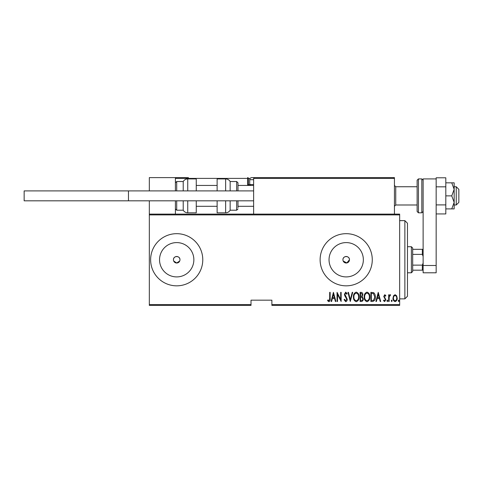 <?xml version="1.0" encoding="UTF-8"?>
<svg xmlns="http://www.w3.org/2000/svg" width="483" height="483" viewBox="0 0 483 483"><rect width="100%" height="100%" fill="white"/><g stroke="black" fill="none" stroke-linecap="round" stroke-linejoin="round"><path stroke-width="0.72" d="M179.893 260.391L179.96 259.751A3.26 3.26 0 0 0 176.7 256.497A3.26 3.26 0 0 0 173.439 259.751A3.26 3.26 0 0 0 176.7 263.012A3.26 3.26 0 0 0 179.96 259.751C180.165 255.555 173.24 255.543 173.439 259.751M343.19 261.001L346.836 262.951L349.457 259.751A3.26 3.26 0 0 0 346.196 256.497A3.26 3.26 0 0 0 342.936 259.751A3.26 3.26 0 0 0 346.196 263.012A3.26 3.26 0 0 0 349.457 259.751C349.662 255.555 342.737 255.543 342.936 259.751M363.355 259.751A17.159 17.159 0 0 0 346.196 242.593A17.159 17.159 0 0 0 329.038 259.751A17.159 17.159 0 0 0 346.196 276.91A17.159 17.159 0 0 0 363.355 259.751M193.858 259.751A17.159 17.159 0 0 0 176.7 242.593A17.159 17.159 0 0 0 159.541 259.751A17.159 17.159 0 0 0 176.7 276.91A17.159 17.159 0 0 0 193.858 259.751M202.775 259.751A26.076 26.076 0 0 0 176.7 233.675A26.076 26.076 0 0 0 150.624 259.751A26.076 26.076 0 0 0 176.7 285.833A26.076 26.076 0 0 0 202.775 259.751M372.272 259.751A26.076 26.076 0 0 0 346.196 233.675A26.076 26.076 0 0 0 320.12 259.751A26.076 26.076 0 0 0 346.196 285.833A26.076 26.076 0 0 0 372.272 259.751M399.658 304.604L399.658 305.389L271.881 305.389L271.881 304.604L399.658 304.604L399.658 214.899L149.319 214.899L149.319 214.12L399.658 214.12L399.658 214.899M149.319 304.604L251.015 304.604L251.015 305.389L149.319 305.389L149.319 214.899M393.542 295.795L395.094 294.69L396.64 295.789L397.201 298.162C397.298 299.913 396.597 301.054 395.094 301.591C393.591 301.06 392.89 299.913 392.987 298.162L393.542 295.795M388.658 301.477L388.658 294.805L389.123 294.805L389.123 295.789L390.186 294.69L390.644 294.92L389.22 296.948L389.123 301.477L388.658 301.477M384.788 294.69L385.851 295.638L385.519 296.212L384.776 295.511L384.208 296.405L385.851 299.665L384.661 301.591L383.508 300.692L383.828 300.07L384.649 300.776L385.38 299.702L383.744 296.441L384.788 294.69M372.55 301.477L370.872 301.477L370.872 292.348L373.685 292.68C374.905 293.833 375.448 295.282 375.315 297.027C375.539 299.43 374.615 300.915 372.55 301.477M360.107 301.477L360.107 292.348L361.127 292.348C362.322 292.547 362.878 293.302 362.799 294.612L362.196 296.556L363.264 298.886C363.343 300.263 362.769 301.126 361.556 301.477L360.107 301.477M350.278 301.477L347.935 292.348L348.448 292.348L350.338 299.72L352.222 292.348L352.735 292.348L350.278 301.477M337.52 301.477L337.056 301.477L337.056 292.348L340.684 299.545L340.684 292.348L341.149 292.348L341.149 301.477L337.52 294.298L337.52 301.477M329.684 298.422L329.684 292.348L330.149 292.348L330.149 298.512C330.426 300.003 330.004 301.072 328.887 301.712L327.577 300.655L327.86 299.955L328.923 300.776L329.684 298.422M271.881 304.604L271.881 300.172L251.015 300.172L251.015 304.604M333.427 292.348L335.884 301.477L335.377 301.477L334.622 298.548L332.346 298.548L331.598 301.477L331.084 301.477L333.427 292.348M345.707 301.712L344.077 299.714L344.53 299.255L345.713 300.776L346.764 299.231L344.729 295.632L344.427 294.244L345.719 292.118L347.12 293.658L346.679 294.219L345.659 293.054L344.892 294.207L347.235 299.243C347.295 300.492 346.782 301.32 345.707 301.712M353.435 296.954C353.278 294.564 354.202 292.952 356.212 292.118C358.265 292.891 359.213 294.491 359.05 296.912C359.207 299.303 358.277 300.903 356.255 301.712C354.226 300.927 353.284 299.339 353.435 296.954M364.2 296.954C364.043 294.564 364.967 292.952 366.977 292.118C369.03 292.891 369.978 294.491 369.815 296.912C369.978 299.303 369.042 300.903 367.02 301.712C364.991 300.927 364.055 299.339 364.2 296.954M378.243 292.348L380.701 301.477L380.187 301.477L379.439 298.548L377.163 298.548L376.414 301.477L375.901 301.477L378.243 292.348M386.901 300.831L387.372 300.07L387.837 300.831L387.372 301.591L386.901 300.831M391.23 300.831L391.701 300.07L392.166 300.831L391.701 301.591L391.23 300.831M398.252 300.831L398.723 300.07L399.187 300.831L398.723 301.591L398.252 300.831M173.687 261.001L176.7 263.012L179.712 261.001M334.387 297.613L333.487 294.111L332.588 297.613L334.387 297.613M358.585 296.906C358.7 294.962 357.915 293.676 356.231 293.054C354.564 293.7 353.785 294.998 353.906 296.948C353.791 298.886 354.57 300.16 356.231 300.776C357.921 300.16 358.706 298.874 358.585 296.906M361.218 293.284L360.572 293.284L360.572 296.212L360.892 296.212C361.864 296.17 362.341 295.644 362.328 294.63L361.218 293.284M360.886 297.148L360.572 297.148L360.572 300.541L361.266 300.541C362.286 300.498 362.793 299.949 362.799 298.886L361.87 297.256L360.886 297.148M369.35 296.906C369.465 294.962 368.68 293.676 367.002 293.054C365.329 293.7 364.55 294.998 364.671 296.948C364.556 298.886 365.335 300.16 367.002 300.776C368.692 300.16 369.471 298.874 369.35 296.906M371.336 293.284L371.336 300.541L373.534 300.311L374.85 297.027L373.407 293.543L371.336 293.284M379.203 297.613L378.304 294.111L377.404 297.613L379.203 297.613M396.73 298.168C396.797 296.822 396.253 295.934 395.094 295.511C393.929 295.934 393.385 296.822 393.452 298.168C393.385 299.508 393.929 300.378 395.094 300.776C396.253 300.378 396.803 299.508 396.73 298.168M404.869 220.64L407.477 223.249L407.477 296.26L404.869 298.868L404.869 220.64L399.658 220.64M411.389 246.716L412.693 248.02L412.693 271.488L411.389 272.792L411.389 246.716L407.477 246.716M412.693 249.325L423.126 249.325M412.693 265.131L422.341 265.131L423.126 263.096M423.126 256.413L422.341 254.378L422.341 249.325M412.693 254.378L422.341 254.378M423.126 270.184L422.341 270.184L422.341 265.131M412.693 270.184L422.341 270.184M254.408 177.611L253.623 178.396L254.408 177.611L393.657 177.611L394.442 178.396L394.442 177.611L368.366 177.611M149.319 190.912L149.319 177.611L175.395 177.611L175.395 190.912M175.395 200.819L175.395 214.12M149.319 200.819L149.319 214.12M456.242 186.74L458.85 189.348L458.85 202.383L456.242 204.991L456.242 186.74L454.159 186.74M418.429 212.816L421.822 212.816L421.822 178.915L418.429 178.915L418.429 212.816L417.125 211.512L417.125 180.219L417.125 186.74L395.746 186.74L395.746 204.991L394.442 206.295M185.043 177.611L177.744 177.611M175.395 177.611L188.436 177.611M283.612 177.611L263.271 177.611M250.17 178.396L248.413 178.396L248.413 184.651L249.82 184.651M176.18 177.611L175.395 178.396L176.18 177.611M249.192 185.436A0.785 0.785 0 0 1 248.413 184.651A0.785 0.785 0 0 0 249.192 185.436A0.785 0.785 0 0 1 248.413 184.651L247.628 184.651A1.564 1.564 0 0 0 247.839 185.436M247.628 177.611A0.785 0.785 0 0 1 248.413 178.396A0.785 0.785 0 0 0 247.628 177.611L247.628 178.396L175.395 178.396M393.657 177.611L394.442 178.396L253.623 178.396L253.623 214.12M394.442 178.396L394.442 214.12M250.599 185.436L249.717 184.548L253.623 184.548M249.717 184.548L249.717 179.7A2.089 2.089 0 0 1 251.8 177.611L260.669 177.611M176.7 177.611L185.563 177.611M183.22 190.912L183.22 181.523C184.258 179.851 185.768 178.982 187.736 178.915L187.736 190.912M196.255 190.912L196.255 178.915L187.736 178.915M187.736 200.819L187.736 212.816L196.255 212.816L196.255 200.819M176.7 200.819L176.7 210.208L183.22 210.208L183.22 200.819M225.639 190.912L225.639 178.915C227.608 178.982 229.117 179.851 230.156 181.523L230.156 190.912M236.676 190.912L236.676 181.523L237.98 182.828L237.98 190.912M225.639 178.915L217.121 178.915L217.121 190.912M217.121 200.819L217.121 212.816L225.639 212.816L225.639 200.819M230.156 200.819L230.156 210.208L236.676 210.208L236.676 200.819M237.98 200.819L237.98 207.684M253.623 200.819L24.15 200.819L24.15 190.912L253.623 190.912M128.46 200.819L128.46 190.912M445.809 186.83L445.809 204.901L436.161 204.901L436.161 186.83L445.809 186.83L445.809 177.798L436.161 177.798L436.161 272.792L423.126 272.792L423.126 265.493L436.161 265.493M436.161 178.915L423.126 178.915L423.126 265.493M451.75 182.828L454.159 189.348L454.159 182.828L445.809 182.828M451.75 195.869L454.159 202.383L454.159 189.348L451.75 195.869L445.809 195.869M451.75 208.904L454.159 208.904L454.159 202.383L451.75 208.904L445.809 208.904M445.809 204.901L445.809 213.933L436.161 213.933M247.628 184.651L247.628 178.396L248.413 178.396M253.623 179.7L249.717 179.7M175.395 182.828L176.7 181.523L176.7 190.912M404.869 298.868L399.658 298.868M411.389 272.792L407.477 272.792M456.242 204.991L454.159 204.991M417.125 204.991L395.746 204.991M196.255 206.295L217.121 206.295M237.98 206.295L253.623 206.295M196.255 185.436L217.121 185.436M237.98 185.436L253.623 185.436M395.746 186.74L394.442 185.436M176.7 181.523L183.22 181.523M176.7 210.208L175.395 208.904M187.736 212.816C185.768 212.749 184.258 211.88 183.22 210.208M236.676 181.523L230.156 181.523M236.676 210.208L237.98 208.904M225.639 212.816C227.608 212.749 229.117 211.88 230.156 210.208M421.822 178.915L423.126 180.219M418.429 178.915L417.125 180.219M421.822 212.816L423.126 211.512"/></g></svg>
